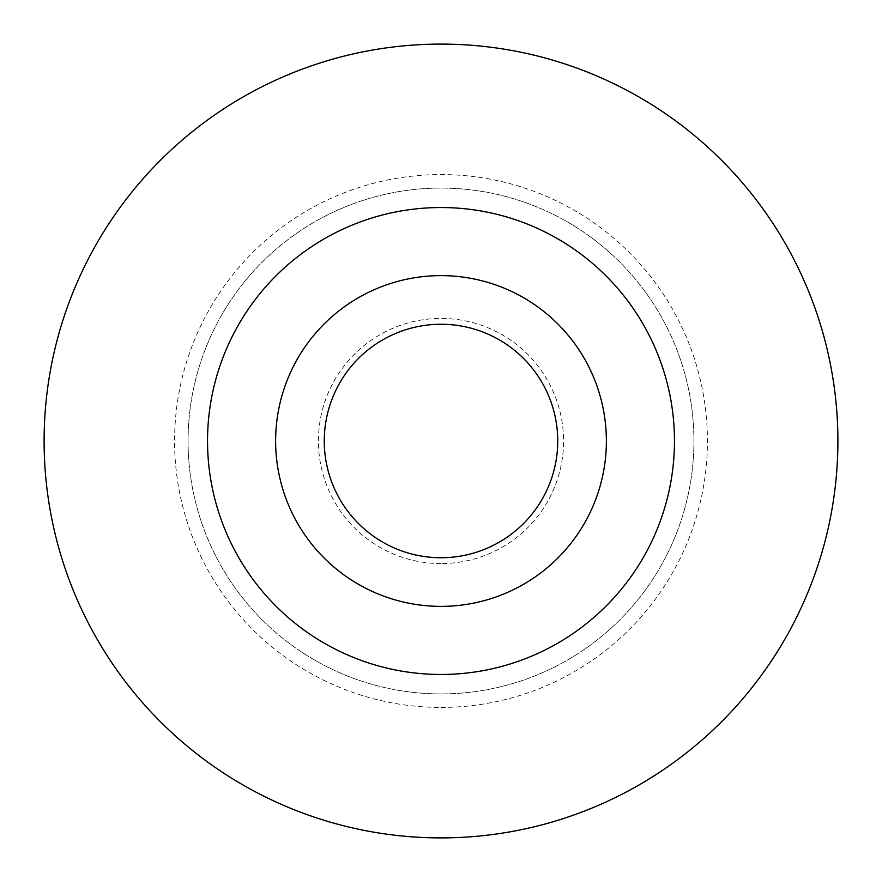 <?xml version="1.0" encoding="UTF-8"?>
<svg xmlns="http://www.w3.org/2000/svg" width="882" height="882" viewBox="0 0 882 882"><rect width="100%" height="100%" fill="white"/><g stroke="black" fill="none" stroke-linecap="round" stroke-linejoin="round"><path stroke-width="0.66" stroke-dasharray="4.41 3.31" d="M441 207.535A233.465 233.465 0 0 0 207.535 441A233.465 233.465 0 0 0 441 674.465A233.465 233.465 0 0 0 674.465 441A233.465 233.465 0 0 0 441 207.535M441 44.1A396.9 396.9 0 0 0 44.1 441A396.9 396.9 0 0 0 441 837.9A396.9 396.9 0 0 0 837.9 441A396.9 396.9 0 0 0 441 44.1M441 707.43A266.43 266.43 0 0 0 707.43 441A266.43 266.43 0 0 0 441 174.57A266.43 266.43 0 0 0 174.57 441A266.43 266.43 0 0 0 441 707.43M441 693.925A252.925 252.925 0 0 1 188.075 441A252.925 252.925 0 0 1 441 188.075A252.925 252.925 0 0 1 693.925 441A252.925 252.925 0 0 1 441 693.925A252.925 252.925 0 0 0 693.925 441A252.925 252.925 0 0 0 441 188.075A252.925 252.925 0 0 0 188.075 441A252.925 252.925 0 0 0 441 693.925M441 563.576A122.576 122.576 0 0 1 318.424 441A122.576 122.576 0 0 1 441 318.424A122.576 122.576 0 0 1 563.576 441A122.576 122.576 0 0 1 441 563.576A122.576 122.576 0 0 0 563.576 441A122.576 122.576 0 0 0 441 318.424A122.576 122.576 0 0 0 318.424 441A122.576 122.576 0 0 0 441 563.576M441 557.733A116.733 116.733 0 0 1 324.267 441A116.733 116.733 0 0 1 441 324.267A116.733 116.733 0 0 1 557.733 441A116.733 116.733 0 0 1 441 557.733M441 606.375A165.375 165.375 0 0 1 275.625 441A165.375 165.375 0 0 1 441 275.625A165.375 165.375 0 0 1 606.375 441A165.375 165.375 0 0 1 441 606.375"/><path stroke-width="1.32" d="M441 674.465A233.465 233.465 0 0 1 207.535 441A233.465 233.465 0 0 1 441 207.535A233.465 233.465 0 0 1 674.465 441A233.465 233.465 0 0 1 441 674.465M441 606.375A165.375 165.375 0 0 0 606.375 441A165.375 165.375 0 0 0 441 275.625A165.375 165.375 0 0 0 275.625 441A165.375 165.375 0 0 0 441 606.375M441 837.9A396.9 396.9 0 0 1 44.1 441A396.9 396.9 0 0 1 441 44.1A396.9 396.9 0 0 1 837.9 441A396.9 396.9 0 0 1 441 837.9M441 557.733A116.733 116.733 0 0 0 557.733 441A116.733 116.733 0 0 0 441 324.267A116.733 116.733 0 0 0 324.267 441A116.733 116.733 0 0 0 441 557.733"/></g></svg>
